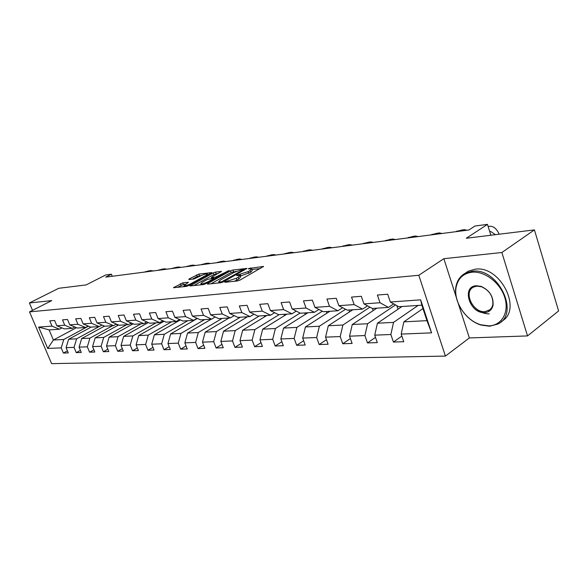 <?xml version="1.0" encoding="UTF-8"?>
<svg xmlns="http://www.w3.org/2000/svg" width="588" height="588" viewBox="0 0 588 588"><rect width="100%" height="100%" fill="white"/><g stroke="black" fill="none" stroke-linecap="round" stroke-linejoin="round"><path stroke-width="0.88" d="M224.984 281.865L224.888 282.291L237.523 280.939L240.036 280.072L263.542 266.43L248.695 268.518L248.356 268.9L251.59 268.782L250.047 270.546L248.151 271.619L236.949 275.125L236.604 275.522L239.794 275.419L238.191 277.249L236.258 278.337L224.984 281.865M182.765 282.857L173.497 287.716L186.293 286.407L188.645 285.584L211.827 272.589L198.876 274.074L189.049 278.984L188.851 279.543L194.172 278.933L200.251 276.066C203.448 274.508 205.822 273.802 207.373 273.957L205.991 275.397L191.071 283.585C187.829 285.173 185.441 285.886 183.897 285.717L188.417 282.284L182.765 282.857L183.397 284.489L177.297 287.363M458.375 303.827L469.364 337.938L527.532 335.917L501.873 252.509L534.426 229.893L466.299 238.258L487.489 224.359L474.994 226.02L468.842 230.011L105.686 277.124L111.411 274.206L105.708 274.964L86.105 284.93L58.749 288.289L29.4 302.982L32.538 310.346M501.873 252.509L443.852 258.705L418.796 275.272L29.518 311.883L51.773 300.593L29.4 302.982M207.674 283.541L207.513 284.144L221.014 282.703L223.477 281.85L246.886 268.407L232.877 270.017L230.496 270.84L207.674 283.541L207.887 284.1M203.308 284.592L189.99 285.952L213.224 272.891L215.553 272.082L221.478 271.435L211.842 277.022L211.687 277.595L215.421 277.168L229.239 270.495L205.712 283.754L203.308 284.592M534.426 229.893L558.6 310.964L527.532 335.917M418.796 275.272L445.417 356.085L51.612 363.641L29.518 311.883M67.429 350.852L63.401 353.065L68.289 352.903L66.084 347.677L74.037 347.354L76.249 352.638L81.313 352.469L79.093 347.148L87.325 346.817L89.567 352.19L94.815 352.014L92.566 346.604L101.099 346.259L103.363 351.734L108.802 351.55L106.538 346.038L115.388 345.678L117.673 351.256L123.318 351.065L121.025 345.45L130.22 345.075L132.528 350.757L138.386 350.566L136.078 344.84L145.626 344.45L147.948 350.242L154.041 350.044L151.704 344.208L161.634 343.804L163.986 349.713L170.314 349.5L167.955 343.546L178.282 343.127L180.656 349.154L187.249 348.934L184.867 342.863L195.62 342.422L198.016 348.574L204.881 348.346L202.478 342.15L213.679 341.694L216.097 347.971L223.256 347.736L220.831 341.4L232.51 340.93L234.95 347.346L242.418 347.096L239.97 340.628L252.164 340.129L254.626 346.692L262.424 346.428L259.955 339.813L272.7 339.298L275.184 346.001L283.335 345.729L280.844 338.967L294.169 338.431L296.675 345.288L305.201 345.002L302.695 338.085L316.645 337.519L319.174 344.539L328.104 344.237L325.576 337.152L340.195 336.564L342.738 343.752L352.109 343.443L349.559 336.182L364.905 335.557L367.463 342.929L377.298 342.598L374.732 335.16L390.851 334.506L393.431 342.062L403.765 341.716L401.185 334.087L431.577 332.859L420.655 299.843L421.824 305.187L398.774 306.716L390.329 302.004L387.698 294.228L377.393 295.036L380.024 302.739L388.462 307.399L372.373 308.465L363.943 303.886L361.333 296.308L351.536 297.08L354.145 304.584L362.561 309.119L347.243 310.133L338.85 305.679L336.248 298.285L326.928 299.02L329.515 306.341L337.902 310.751L323.297 311.721L314.94 307.384L312.368 300.167L303.474 300.865L306.047 308.016L314.389 312.309L300.461 313.235L292.148 309.009L289.59 301.96L281.108 302.629L283.659 309.611L291.957 313.801L278.653 314.683L270.384 310.56L267.849 303.68L259.749 304.319L262.27 311.14L270.524 315.219L257.809 316.065L249.584 312.044L247.078 305.319L239.331 305.929L241.83 312.596L250.032 316.579L237.853 317.388L229.695 313.463L227.203 306.885L219.787 307.465L222.271 313.992L230.408 317.88L218.751 318.652L210.644 314.815L208.174 308.384L201.074 308.943L203.529 315.322L211.614 319.13L200.434 319.872L192.386 316.124L189.946 309.817L183.133 310.361L185.565 316.609L193.592 320.32L182.861 321.033L174.871 317.366L172.453 311.199L165.919 311.714L168.322 317.836L176.29 321.474L165.985 322.158L158.062 318.571L155.666 312.522L149.381 313.022L151.77 319.019L159.664 322.577L149.764 323.231L141.906 319.718L139.532 313.794L133.491 314.271L135.857 320.151L143.692 323.635L134.16 324.267L126.369 320.827L124.017 315.021L118.21 315.477L120.547 321.239L128.316 324.649L119.143 325.26L111.419 321.893L109.096 316.197L103.503 316.638L105.818 322.29L113.521 325.634L104.679 326.222L97.02 322.922L94.719 317.329L89.332 317.755L91.625 323.304L99.262 326.583L90.743 327.141L83.143 323.907L80.865 318.424L75.676 318.828L77.939 324.282L85.51 327.494L77.293 328.038L69.766 324.863L67.51 319.475L62.497 319.872L64.746 325.223L72.251 328.369L64.312 328.898L56.852 325.781L54.625 320.489L49.782 320.872L52.009 326.127L59.447 329.221L49.105 329.905L53.398 340.026L63.769 339.489L88.465 326.178M63.401 353.065L61.203 347.875L47.716 348.419L38.624 327.082L52.009 326.127M56.852 325.781L64.746 325.223M69.766 324.863L77.939 324.282M83.143 323.907L91.625 323.304M97.02 322.922L105.818 322.29M111.419 321.893L120.547 321.239M126.369 320.827L135.857 320.151M141.906 319.718L151.77 319.019M158.062 318.571L168.322 317.836M174.871 317.366L185.565 316.609M192.386 316.124L203.529 315.322M210.644 314.815L222.271 313.992M229.695 313.463L241.83 312.596M249.584 312.044L262.27 311.14M270.384 310.56L283.659 309.611M292.148 309.009L306.047 308.016M314.94 307.384L329.515 306.341M338.85 305.679L354.145 304.584M363.943 303.886L380.024 302.739M390.329 302.004L420.655 299.843M99.122 326.59L76.616 338.828L68.664 339.239L91.052 327.126M74.823 326.994L72.251 328.369M68.664 339.239L66.084 347.677M76.616 338.828L74.037 347.354M112.602 325.693L89.927 338.137L81.681 338.563L104.473 326.127M88.178 326.053L85.51 327.494M81.681 338.563L79.093 347.148M89.927 338.137L87.325 346.817M126.574 324.767L103.716 337.416L95.175 337.865L118.541 324.995M102.025 325.076L99.262 326.583M95.175 337.865L92.566 346.604M103.716 337.416L101.099 346.259M141.047 323.812L118.019 336.674L109.155 337.137L133.138 323.812M116.387 324.061L113.521 325.634M109.155 337.137L106.538 346.038M118.019 336.674L115.388 345.678M156.063 322.812L132.866 335.91L123.664 336.387L148.286 322.569M131.3 323.003L128.316 324.649M123.664 336.387L121.025 345.45M132.866 335.91L130.22 345.075M171.645 321.783L148.286 335.109L138.724 335.601L164.023 321.269M146.787 321.901L143.692 323.635M138.724 335.601L136.078 344.84M148.286 335.109L145.626 344.45M187.822 320.703L164.302 334.278L154.372 334.793L180.369 319.894M162.883 320.754L159.664 322.577M154.372 334.793L151.704 344.208M164.302 334.278L161.634 343.804M204.639 319.593L180.972 333.411L170.638 333.947L197.377 318.446M179.634 319.556L176.29 321.474M170.638 333.947L167.955 343.546M180.972 333.411L178.282 343.127M222.139 318.431L198.318 332.514L187.557 333.073L211.29 319.152M197.076 318.306L193.592 320.32M187.557 333.073L184.867 342.863M198.318 332.514L195.62 342.422M240.345 317.226L216.384 331.573L205.175 332.154L229.055 317.968M215.245 316.998L211.614 319.13M205.175 332.154L202.478 342.15M216.384 331.573L213.679 341.694M259.315 315.962L235.222 330.596L223.536 331.206L247.548 316.748M234.2 315.631L230.408 317.88M223.536 331.206L220.831 341.4M235.222 330.596L232.51 340.93M279.094 314.654L254.883 329.574L242.69 330.206L266.827 315.469M253.987 314.198L250.032 316.579M242.69 330.206L239.97 340.628M254.883 329.574L252.164 340.129M300.108 313.059L275.427 328.508L262.682 329.17L286.929 314.132M274.655 312.691L270.524 315.219M262.682 329.17L259.955 339.813M275.427 328.508L272.7 339.298M322.32 311.214L296.896 327.398L283.57 328.089L307.921 312.743M296.279 311.111L291.957 313.801M283.57 328.089L280.844 338.967M296.896 327.398L294.169 338.431M345.568 309.244L319.372 326.23L305.415 326.957L329.861 311.287M318.916 309.442L314.389 312.309M305.415 326.957L302.695 338.085M319.372 326.23L316.645 337.519M369.948 307.149L342.914 325.01L328.295 325.767L352.8 309.766M342.642 307.693L337.902 310.751M328.295 325.767L325.576 337.152M342.914 325.01L340.195 336.564M395.518 304.9L367.61 323.731L352.271 324.525L376.827 308.171M367.537 305.841L362.561 309.119M352.271 324.525L349.559 336.182M367.61 323.731L364.905 335.557M418.127 305.429L393.548 322.386L377.437 323.216L402.016 306.502M393.695 303.886L388.462 307.399M377.437 323.216L374.732 335.16M393.548 322.386L390.851 334.506M431.577 332.859L426.947 320.651L403.868 321.849L422.948 308.575M403.868 321.849L401.185 334.087M469.364 337.938L445.417 356.085M112.242 276.279L111.411 274.206M490.855 235.244L487.489 224.359M426.947 320.651L421.824 305.187M76.455 327.685L53.398 340.026L47.716 348.419M61.931 327.898L59.447 329.221M38.624 327.082L49.105 329.905M63.769 339.489L61.203 347.875M401.861 336.093L393.431 342.062M396.812 305.62L398.025 309.214M375.497 337.372L367.463 342.929M372.476 308.457L373.204 310.582M350.397 338.563L342.738 343.752M348.868 310.023L349.522 311.905M326.48 339.688L319.174 344.539M326.303 311.522L326.891 313.191M303.658 340.739L296.675 345.288M304.716 312.956L305.245 314.426M281.858 341.724L275.184 346.001M284.048 314.323L284.526 315.624M261.021 342.657L254.626 346.692M264.24 315.638L264.666 316.785M241.073 343.546L234.95 347.346M245.247 316.895L245.622 317.902M221.97 344.377L216.097 347.971M227.005 318.108L227.343 318.99M203.654 345.171L198.016 348.574M209.482 319.269L209.776 320.034M186.073 345.928L180.656 349.154M192.629 320.386L192.886 321.048M169.19 346.648L163.986 349.713M176.393 321.408L176.643 322.033M152.961 347.332L147.948 350.242M160.62 322.033L160.994 322.981M137.349 347.986L132.528 350.757M145.42 322.665L145.92 323.9M122.319 348.611L117.673 351.256M130.771 323.29L131.381 324.789M107.839 349.206L103.363 351.734M116.769 324.223L117.35 325.656M93.882 349.779L89.567 352.19M103.488 325.708L103.811 326.487M80.424 350.33L76.249 352.638M443.852 258.705L456.259 297.249M474.832 307.509C479.293 311.853 484.1 313.963 489.253 313.845M234.436 281.27L236.905 280.086L236.258 278.337M239.948 275.838L240.441 277.154L238.838 278.991L236.905 280.086M251.745 269.194L252.223 270.502L250.686 272.273L240.073 276.176M260.3 268.554L251.87 269.539M236.178 271.384L231.128 272.523L210.967 283.776M221.551 281.821L243.733 269.539L241.756 269.73L234.046 272.406L220.324 280.086L218.655 281.924L221.551 281.821L221.823 282.527M193.805 285.606L213.848 274.537L213.224 272.891M218.236 273.486L213.848 274.537M202.235 282.343L200.802 283.864C202.412 284.041 204.867 283.313 208.167 281.689L213.495 278.734L214.017 278.175L213.642 278.153L207.549 279.396L202.235 282.343M185.227 284.291L183.397 284.489M201.493 275.456L197.215 276.485L192.349 279.138M208.593 274.618L207.667 274.728M489.708 231.547L490.62 231.444L495.456 234.678M490.576 234.347L491.2 235.2M499.153 234.222C496.919 229.114 493.942 226.439 490.223 226.211L488.172 226.571M488.995 325.884C501.733 325.48 509.443 312.287 504.798 297.565C500.337 282.828 484.666 270.862 472.017 272.2C463.667 273.31 458.449 277.984 456.347 286.216C452.716 300.497 465.284 320.372 480.727 324.752L488.995 325.884M472.208 271.244C498.183 267.195 520.549 314.176 497.602 324.142L489.591 326.23L481.131 325.076C465.306 320.585 452.451 300.248 456.163 285.621C457.501 279.925 460.566 275.787 465.351 273.207L472.208 271.244M484.791 312.588C469.885 314.08 461.007 286.415 476.302 285.753L481.08 286.378C489.606 290.318 493.597 296.617 493.053 305.282C491.972 309.736 489.223 312.177 484.791 312.588M476.912 286.128L473.59 287.054C463.057 291.78 472.921 312.97 484.982 311.64L489.87 309.817L491.891 307.348L492.825 304.687C493.347 296.455 489.554 290.465 481.454 286.731L476.912 286.128M465.027 273.383L468.313 271.164L475.178 269.194C500.491 265.173 523.041 310.376 501.402 321.416M466.953 230.253L464.138 229.614L459.904 231.172M462.587 229.82L455.825 231.701M442.022 233.487L439.207 232.87L434.958 234.406M437.648 233.076L431.063 234.913M418.164 236.582L415.341 235.994L411.093 237.501M413.783 236.192L407.366 237.986M395.305 239.551L392.49 238.978L388.242 240.47M390.932 239.176L384.67 240.933M373.395 242.396L370.58 241.837L366.339 243.307M369.029 242.043L362.914 243.755M352.366 245.123L349.559 244.586L345.325 246.034M348.008 244.784L342.032 246.46M332.169 247.739L329.376 247.217L325.149 248.65M327.825 247.423L321.989 249.062M312.765 250.26L309.972 249.753L305.76 251.172M308.435 249.959L302.724 251.561M294.088 252.686L291.31 252.193L287.113 253.59M289.781 252.392L284.195 253.965M276.117 255.016L273.354 254.538L269.172 255.912M271.825 254.736L266.357 256.28M258.808 257.257L256.052 256.802L251.892 258.161M254.531 257L249.18 258.507M242.116 259.426L239.375 258.977L235.237 260.322M237.861 259.176L232.62 260.66M226.02 261.513L223.293 261.079L219.17 262.402M221.786 261.278L216.649 262.733M210.482 263.527L207.77 263.108L203.669 264.416M206.27 263.299L201.236 264.732M195.473 265.475L192.783 265.063L188.704 266.357M191.291 265.261L186.352 266.658M180.972 267.356L178.296 266.959L174.239 268.231M176.812 267.15L171.968 268.525M166.948 269.179L164.287 268.782L160.259 270.046M162.817 268.981L158.062 270.333M153.38 270.936L150.741 270.553L146.735 271.803M149.278 270.745L144.611 272.075M228.629 281.887L228.328 281.093M238.838 278.991L238.191 277.249M238.956 275.316L238.669 274.53M240.933 276.081L240.286 274.346M248.79 273.354L248.151 271.619M250.686 272.273L250.047 270.546M250.672 268.687L250.392 267.93M263.27 266.856L263.108 266.408M227.012 282.064L226.711 281.262M231.128 272.523L230.496 270.84M233.502 271.7L232.877 270.017M246.637 268.812L246.482 268.393M223.499 281.836L223.271 281.226M243.616 270.524L243.388 269.921M220.177 282.791L219.875 281.997M190.747 285.93L190.534 285.378M216.171 273.729L215.553 272.082M221.25 271.803L221.103 271.421M211.974 278.344L211.687 277.595M215.789 278.153L215.421 277.168M218.016 276.919L217.803 276.345M227.527 271.627L227.313 271.061M208.387 282.269L208.167 281.689M213.716 279.307L213.495 278.734M191.284 284.136L191.071 283.585M206.197 275.934L205.991 275.397M189.248 279.498L189.049 278.984M197.215 276.485L196.598 274.868M199.494 275.691L198.876 274.074M211.614 272.942L211.474 272.567M174.261 287.686L174.055 287.15M181.089 285.29L180.457 283.659M460.669 230.672L456.597 231.202M435.73 233.921L431.835 234.428M411.865 237.023L408.138 237.508M389.013 239.992L385.441 240.463M367.11 242.844L363.685 243.292M346.097 245.578L342.804 246.004M325.921 248.202L322.761 248.614M306.524 250.723L303.489 251.12M287.877 253.156L284.959 253.531M269.936 255.486L267.121 255.854M252.649 257.735L249.937 258.088M235.986 259.903L233.377 260.241M219.927 261.991L217.398 262.321M204.418 264.012L201.985 264.328M189.446 265.96L187.094 266.261M174.981 267.841L172.71 268.135M160.994 269.657L158.797 269.943M147.463 271.421L145.339 271.7M244.013 270.304L243.763 269.627M219.03 282.916L218.655 281.924M211.629 278.381L211.327 277.573M201.169 284.82L200.802 283.864M214.319 278.969L214.061 278.286M184.25 286.621L183.897 285.717M207.792 275.059L207.483 274.243M490.62 231.444L489.716 231.562M488.679 226.409L488.143 226.483M468.313 271.164L465.351 273.207M488.555 310.685L490.539 309.2M481.454 286.731L481.08 286.378M492.825 304.687L493.053 305.282M480.727 324.752L481.131 325.076M456.347 286.216L456.163 285.621"/></g></svg>
